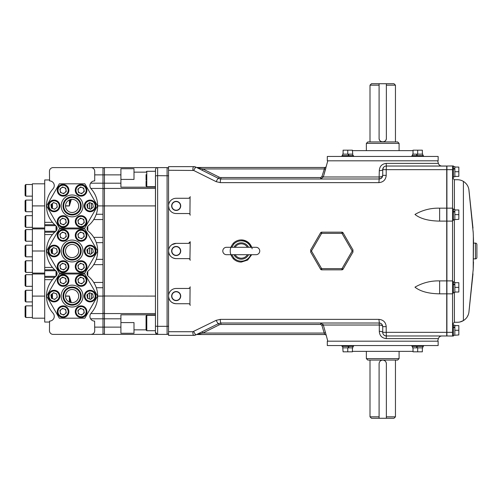 <?xml version="1.0" encoding="UTF-8"?>
<svg xmlns="http://www.w3.org/2000/svg" width="502" height="502" viewBox="0 0 502 502"><rect width="100%" height="100%" fill="white"/><g stroke="black" fill="none" stroke-linecap="round" stroke-linejoin="round"><path stroke-width="0.75" d="M452.547 177.501L453.375 177.501L453.375 165.955L446.724 166.024L446.724 335.926M446.724 169.463L446.724 169.074M446.724 167.022L446.724 166.451M446.724 166.074L386.364 166.024L441.885 166.024A3.633 3.633 0 0 1 438.39 163.388L437.656 160.816M452.547 166.024L452.547 169.663L446.912 169.663L446.912 166.024L446.912 208.161L439.633 208.167C430.829 207.947 422.602 210.037 414.966 214.454C421.523 219.625 431.243 220.98 439.633 221.106L446.724 221.112L446.724 169.663L386.207 169.663L386.207 175.355C385.774 179.779 383.34 182.201 378.91 182.628L220.284 182.628L216.167 181.661L193.703 170.473L168.547 170.272L168.547 166.633L193.609 166.633A3.633 0.766 90 0 0 192.85 170.272M452.547 169.663L452.547 208.161L446.912 208.161L446.724 166.024L386.364 166.024L386.207 169.663L382.725 169.663L383.484 167.442M452.547 208.161L452.547 221.112L446.912 221.112L446.912 208.161L446.724 293.839L439.633 293.833C431.243 293.708 421.523 292.352 414.966 287.175C422.602 282.764 430.829 280.668 439.633 280.894L446.912 280.888L446.724 335.976L386.364 335.976L386.207 332.337L446.912 332.337L446.912 335.976L386.364 335.976A3.633 3.633 0 0 1 382.725 332.337A3.633 0.998 0 0 0 379.299 331.339C379.575 335.612 381.859 338.034 386.151 338.612L386.364 335.976C384.061 335.662 382.85 334.451 382.725 332.337L382.725 326.645C382.549 325.704 381.407 325.158 379.292 325.02L379.092 323.006L220.955 323.006L218.483 323.589A3.633 0.621 -116.6 0 1 216.167 320.339L220.284 319.372L378.91 319.372C383.333 319.787 385.762 322.215 386.207 326.645L386.207 332.337L382.725 332.337M452.547 221.112L452.547 280.888L446.912 280.888L446.912 221.112L446.912 335.976L453.375 336.045L453.375 324.499L452.547 324.499M452.547 208.863L453.375 208.863L453.375 220.409L452.547 220.409M454.392 292.446L454.392 322.271L457.391 322.271A11.634 11.634 0 0 0 463.396 320.609L459.857 322.008M472.984 228.14L468.893 189.574C468.266 186.022 466.433 183.299 463.396 181.398A11.634 11.634 0 0 0 457.391 179.729L454.392 179.729L454.392 209.554M452.547 281.591L453.375 281.591L453.375 293.137L452.547 293.137M453.375 282.281L454.856 282.281L454.856 284.157L453.375 284.157M454.856 282.701L458.828 282.701L458.828 287.364L454.856 287.364L454.856 292.446L453.375 292.446M453.375 166.645L454.856 166.645L454.856 168.521L453.375 168.521M454.856 167.066L458.828 167.066L458.828 171.728L454.856 171.728L454.856 176.811L453.375 176.811M453.375 325.189L454.856 325.189L454.856 327.066L453.375 327.066M454.856 325.61L458.828 325.61L458.828 334.934L453.375 335.355M453.375 209.554L454.856 209.554L454.856 211.43L453.375 211.43M454.856 209.974L458.828 209.974L458.828 219.299L453.375 219.719M458.828 214.636L454.856 214.636L454.856 219.299M454.856 211.43L454.856 214.636M454.856 211.938L453.375 211.938M458.828 330.272L454.856 330.272L454.856 334.934M454.856 327.066L454.856 330.272M454.856 327.574L453.375 327.574M454.856 327.486L453.375 327.486M458.828 171.728L458.828 176.39L454.856 176.39M454.856 168.521L454.856 171.728M454.856 169.03L453.375 169.03L454.856 169.005M452.547 280.888L452.547 335.976M452.547 293.839L446.912 293.839L446.912 332.337L452.547 332.337M458.828 287.364L458.828 292.026L454.856 292.026M454.856 284.157L454.856 287.364M454.856 284.578L453.375 284.578M454.856 284.659L453.375 284.665M454.856 284.64L453.375 284.64M468.843 189.279L473.217 232.683L473.511 241.079L473.217 269.317L468.893 312.42L472.984 273.772M473.173 270.264L473.198 269.681M473.242 268.714L473.486 261.944M465.203 319.266L466.057 318.406M466.885 317.371L467.124 317.019M467.211 316.887L468.297 314.698M468.855 312.646L468.893 312.42C468.278 315.959 466.446 318.688 463.396 320.609L463.396 181.398M473.511 241.048L473.499 240.609M473.468 239.441L473.449 238.676M473.424 237.885L473.392 237.019M473.355 236.022L473.217 269.317M473.198 232.269L473.166 231.648M467.098 184.949L466.596 184.247M466.44 184.046L465.203 182.741M452.547 177.884L454.392 179.729M454.392 322.271L452.547 324.123M454.856 211.913L453.375 211.913M473.511 258.888L475.444 258.888L475.444 243.112L473.511 243.112M475.444 258.888A1.456 1.456 0 0 0 476.9 257.432L476.9 244.568L476.9 257.432M475.444 243.112A1.456 1.456 0 0 1 476.9 244.568M476.9 248.785L476.9 253.215L476.9 248.785M259.747 251A3.696 3.696 0 0 0 256.051 247.304L226.496 247.304A3.696 3.696 0 0 0 222.8 251A3.696 3.696 0 0 0 226.496 254.696L256.051 254.696A3.696 3.696 0 0 0 259.747 251M233.963 247.304A8.189 8.189 0 0 1 241.274 242.811A8.189 8.189 0 0 0 233.963 247.304M250.736 247.304A10.159 10.159 0 0 0 233.932 243.972L231.704 247.304M231.704 254.696L233.932 258.028A10.159 10.159 0 0 0 250.736 254.696M233.963 254.696A8.189 8.189 0 0 0 241.274 259.189A8.189 8.189 0 0 1 233.963 254.696A8.189 8.189 0 0 0 248.578 254.696A8.189 8.189 0 0 1 241.274 259.189M233.932 243.972L233.267 243.338A11.082 11.082 0 0 1 252.142 248.823M251.722 247.304L247.662 241.939L241.274 239.918C238.149 239.962 235.482 241.098 233.267 243.338C229.194 248.446 229.194 253.554 233.267 258.662C235.476 260.896 238.149 262.038 241.274 262.082L247.655 260.061L251.722 254.696M189.932 214.266L190.082 197.261M189.932 197.55L188.551 198.277L176.177 198.277A7.63 7.63 0 0 0 168.547 205.908A7.63 7.63 0 0 0 176.177 213.538L188.551 213.538A1.663 1.663 0 0 1 190.214 215.201M188.871 213.57L189.718 214.015M324.298 333.391L321.926 325.415L320.659 324.461L220.955 324.461A4.085 4.085 0 0 0 219.129 324.894L218.483 323.589L196.087 334.778L193.609 335.367L168.547 335.367L168.547 205.908L169.143 208.857M189.932 259.358L190.214 241.707L188.551 243.37L176.177 243.37L171.979 244.631M168.547 251L168.547 251C169.042 255.675 171.584 258.223 176.177 258.63L188.551 258.63L189.718 259.107M189.932 304.45L190.082 287.445M189.932 287.728L188.551 288.462L176.177 288.462A7.63 7.63 0 0 0 168.547 296.092A7.63 7.63 0 0 0 176.177 303.723L188.551 303.723A1.663 1.663 0 0 1 190.214 305.385M188.871 303.754L189.718 304.199M168.547 170.272L168.547 296.092C169.042 300.767 171.584 303.315 176.177 303.723M193.609 335.367A5.541 5.541 0 0 0 196.087 334.778A5.541 5.541 0 0 1 193.609 335.367A3.633 0.766 -90 0 1 192.85 331.728L216.167 320.339M439.633 280.894L439.633 293.833M176.177 300.635A4.543 4.543 0 0 0 180.714 296.092A4.543 4.543 0 0 0 176.177 291.549A4.543 4.543 0 0 0 171.634 296.092A4.543 4.543 0 0 0 176.177 300.635M190.214 286.799A1.663 1.663 0 0 1 188.551 288.462M176.177 291.769A4.323 4.323 0 0 0 171.853 296.092A4.323 4.323 0 0 0 176.177 300.416A4.323 4.323 0 0 0 180.5 296.092A4.323 4.323 0 0 0 176.177 291.769M176.177 255.543A4.543 4.543 0 0 0 180.714 251A4.543 4.543 0 0 0 176.177 246.457A4.543 4.543 0 0 0 171.634 251A4.543 4.543 0 0 0 176.177 255.543M176.177 243.37A7.63 7.63 0 0 0 168.547 251A7.63 7.63 0 0 0 176.177 258.63M188.551 258.63A1.663 1.663 0 0 1 190.214 260.293M190.214 241.707A1.663 1.663 0 0 1 188.551 243.37M176.177 246.677A4.323 4.323 0 0 0 171.853 251A4.323 4.323 0 0 0 176.177 255.323A4.323 4.323 0 0 0 180.5 251A4.323 4.323 0 0 0 176.177 246.677M176.177 210.451A4.543 4.543 0 0 0 180.714 205.908A4.543 4.543 0 0 0 176.177 201.365A4.543 4.543 0 0 0 171.634 205.908A4.543 4.543 0 0 0 176.177 210.451M190.214 196.615A1.663 1.663 0 0 1 188.551 198.277M176.177 201.584A4.323 4.323 0 0 0 171.853 205.908A4.323 4.323 0 0 0 176.177 210.231A4.323 4.323 0 0 0 180.5 205.908A4.323 4.323 0 0 0 176.177 201.584M379.299 331.339L379.292 325.02M320.659 324.461L320.659 323.006L379.092 323.006C381.294 323.213 382.505 324.43 382.725 326.645L382.355 325.039M381.959 324.405L380.554 323.313M380.027 323.131L379.292 323.012M437.656 341.184L438.39 338.612C438.968 336.955 440.135 336.076 441.885 335.976L386.364 335.976M327.8 341.184L325.654 333.184M324.706 329.864L323.326 325.02L325.509 332.657L324.116 333.058L324.813 334.514A1.456 1.456 -90 0 1 326.212 335.568L326.2 335.568A1.456 1.456 0 0 0 324.8 334.514L324.8 334.514M382.122 324.637L381.702 324.11M381.162 323.652L380.629 323.351M438.146 341.184L327.31 341.184L327.31 345.545L438.146 345.545L438.146 341.184M353.527 345.545L353.527 346.374L341.981 346.374L341.981 345.545M413.033 351.362L352.423 351.362M411.922 345.545L411.922 346.374L423.468 346.374L423.468 345.545M412.619 346.374L412.619 347.855L422.778 347.855L422.778 346.374M417.156 347.855L417.156 346.374M416.704 347.855L416.704 346.374M399.09 358.629L397.634 360.078L367.815 360.078L366.366 358.629L399.09 358.629L399.09 351.362M366.366 358.629L366.366 351.362M383.44 360.16A3.633 3.633 0 0 0 382.725 360.091C384.934 360.304 386.145 361.515 386.364 363.724L386.364 416.817L395.457 416.817L395.457 360.078M369.999 416.817L379.092 416.817L379.092 418.273L371.455 418.273L369.999 416.817L369.999 360.078M382.725 360.091C380.516 360.304 379.305 361.515 379.092 363.724L379.092 416.817M386.364 363.724A3.633 3.633 0 0 0 384.752 360.7M395.457 416.817L394.001 418.273L386.364 418.273L386.364 416.817M379.092 418.273L386.364 418.273M382.009 360.16A3.633 3.633 0 0 0 381.332 360.367M352.837 346.374L352.837 347.855L348.746 347.855L348.746 346.374M352.423 347.855L352.423 351.827L343.092 351.827L342.678 346.374M347.754 351.827L347.754 347.855L343.092 347.855M348.746 347.855L347.754 347.855M348.294 347.855L348.294 346.374M220.284 319.372A3.633 0.678 -90 0 0 220.955 323.006L320.659 323.006L323.326 325.02L322.943 324.204M196.313 334.665A1.456 1.456 0 0 1 196.966 334.514L324.813 334.514L196.966 334.514L202.789 333.058L324.116 333.058M217.441 324.11L202.137 331.759L202.789 333.058L219.129 324.894M379.38 323.018L378.91 319.372M196.087 334.778A3.633 0.684 -116.6 0 1 193.703 331.527M220.955 324.461L220.955 323.006L233.474 323.006M379.801 323.075L380.234 323.194M380.485 323.282L381.106 323.614M381.664 324.072L382.11 324.618M233.474 178.994L320.659 178.994L320.659 177.539L321.926 176.585L324.813 167.486L324.116 168.942L202.789 168.942L202.137 170.241L196.313 167.335A1.456 1.456 0 0 0 196.966 167.486L324.813 167.486L196.966 167.486L202.789 168.942L219.129 177.106A4.085 4.085 0 0 0 220.955 177.539L320.659 177.539M325.792 168.308L323.326 176.98L326.212 166.432A1.456 1.456 0 0 1 324.8 167.486M325.93 167.768L325.811 168.245M324.631 167.944L324.813 167.486A1.456 1.456 -90 0 0 326.212 166.432L327.8 160.816M193.703 170.473A3.633 0.684 116.6 0 1 196.087 167.222A5.541 5.541 0 0 0 193.609 166.633L196.087 167.222L218.483 178.411L202.137 170.241L218.483 178.411L220.955 178.994L379.092 178.994L379.299 170.661A3.633 0.998 180 0 0 382.725 169.663A3.633 3.633 0 0 1 386.364 166.024L386.151 163.388C381.846 163.972 379.562 166.4 379.299 170.661M379.248 176.98L323.326 176.98L320.659 178.994M325.509 169.343L324.116 168.942M220.955 177.539L220.955 178.994L219.638 178.831M380.108 178.85L382.135 177.344M381.47 178.11L380.83 178.549M378.91 182.628L379.292 176.98C381.407 176.836 382.555 176.296 382.725 175.355L382.725 169.663A3.633 3.633 0 0 1 386.364 166.024M438.146 160.816L327.31 160.816L327.31 156.455L438.146 156.455L438.146 160.816M353.527 156.455L353.527 155.626L341.981 155.626L341.981 156.455M413.033 150.638L352.423 150.638M411.922 156.455L411.922 155.626L423.468 155.626L423.468 156.455M412.619 155.626L412.619 154.145L416.704 154.145L416.704 155.626M416.704 154.145L422.778 154.145L422.778 155.626M417.156 154.145L417.156 155.626M366.366 143.371L367.815 141.922L397.634 141.922L399.09 143.371L366.366 143.371L366.366 150.638M399.09 143.371L399.09 150.638M379.092 138.276C378.866 142.963 386.584 142.97 386.364 138.276A3.633 3.633 0 0 1 382.725 141.909A3.633 3.633 0 0 1 379.092 138.276L379.092 85.183L369.999 85.183L369.999 141.922M369.999 85.183L371.455 83.727L394.001 83.727L395.457 85.183L395.457 141.922M395.457 85.183L386.364 85.183L386.364 138.276M379.092 85.183L379.092 83.727M386.364 83.727L386.364 85.183M352.837 155.626L352.423 150.173L347.754 150.173L347.754 154.145L342.678 154.145L342.678 155.626M348.294 154.145L348.294 155.626M347.754 150.173L343.092 150.173L343.092 154.145M352.423 154.145L347.754 154.145M348.746 154.145L348.746 155.626M382.662 176.051L382.725 175.355L386.207 175.355M379.292 178.988L379.092 178.994C381.3 178.781 382.511 177.57 382.725 175.355M220.955 178.994A3.633 0.678 90 0 0 220.284 182.628M219.129 177.106L218.483 178.411A3.633 0.621 116.6 0 0 216.167 181.661M212.352 175.349L202.137 170.241M439.633 221.106L439.633 208.167M233.267 258.662A11.082 11.082 0 0 0 234.083 259.44A11.082 11.082 0 0 1 233.267 258.662L233.932 258.028M241.274 262.082A11.082 11.082 0 0 1 240.157 262.025A11.082 11.082 0 0 0 241.274 262.082M241.274 242.811A8.189 8.189 0 0 1 248.578 247.304A8.189 8.189 0 0 0 241.274 242.811M343.111 232.89L353.144 250.272L352.178 251L342 268.633L341.849 269.831L321.782 269.831L321.638 268.633L320.527 269.11L310.487 251.728L311.46 251L310.487 250.272L320.527 232.89L321.638 233.367L311.46 251L321.638 268.633L342 268.633L343.111 269.11L353.144 251.728L352.178 251L342 233.367L343.111 232.89A1.456 1.456 0 0 0 341.849 232.169L342 233.367L321.638 233.367L321.782 232.169L341.849 232.169M320.527 232.89A1.456 1.456 0 0 1 321.782 232.169M341.849 269.831A1.456 1.456 0 0 0 343.111 269.11M320.527 269.11A1.456 1.456 0 0 0 321.782 269.831A1.456 1.456 0 0 1 320.527 269.11M417.695 351.827L422.358 351.827L422.358 347.855L417.695 347.855L417.695 351.827L413.033 351.827L413.033 347.855M413.033 154.145L413.033 150.173L422.358 150.173L422.358 154.145L417.695 154.145L417.695 150.173M97.67 296.092L102.992 296.092L102.992 282.45L102.992 296.011L155.457 296.092L155.457 332.224L155.457 330.711L146.785 330.711L146.063 329.983L146.063 316.135M146.063 329.845L134.003 329.845L134.003 322.591L120.913 322.591L134.003 322.591L134.003 322.999M134.003 329.845L134.003 333.278L120.913 333.278L120.913 314.81L155.457 314.81M155.457 187.19L120.913 187.19L120.913 168.722L134.003 168.722L134.003 179.409L120.913 179.409L134.003 179.409L134.003 179.001M134.003 172.155L146.063 172.155M146.063 184.592L146.063 185.985L146.785 186.713L146.785 171.289L155.457 171.289L155.457 169.776A2.184 2.184 0 0 1 157.641 167.599A2.184 2.184 0 0 0 155.488 169.394L155.457 169.776L155.488 169.394M102.992 169.048A1.456 1.456 0 0 1 104.447 167.599A1.456 1.456 0 0 0 102.992 169.048A1.456 1.456 0 0 1 104.447 167.599L167.091 167.599A1.456 1.456 0 0 1 168.547 169.048M104.447 167.599L104.447 205.908L102.992 205.989L102.992 219.55L102.992 167.599L83.527 167.599M93.73 282.45L102.992 282.45L102.992 219.55L93.73 219.55M102.992 332.952A1.456 1.456 0 0 0 104.447 334.401L157.641 334.401L104.447 334.401L104.447 327.128L120.913 327.128M157.452 334.395L155.457 332.224A2.184 2.184 0 0 0 155.476 332.506M168.547 326.218L167.091 326.325L167.091 334.401A1.456 1.456 0 0 0 168.547 332.952L168.547 331.728L168.547 332.952A1.456 1.456 0 0 1 167.091 334.401L157.641 334.401A2.184 2.184 0 0 1 155.457 332.224L155.52 169.249M157.641 167.599L157.641 175.675L155.457 175.838L155.457 296.092M102.992 312.52A1.456 1.048 0 0 0 104.447 313.568L104.447 205.908L155.457 205.908M146.063 185.985L146.063 181.166M146.063 180.218L146.063 174.627M146.063 327.461L146.063 328.546M52.07 293.927L52.07 298.244M49.46 322.046L44.709 322.046L44.709 279.664L52.472 279.664M44.709 279.664L44.709 277.292L54.737 277.292M52.472 267.422L44.709 267.422L44.709 269.8L54.737 269.8M71.34 302.624L69.376 296.036L65.517 296.036M44.709 269.8L44.709 277.292M89.507 202.871L89.507 208.845M89.507 247.963L89.507 253.93M89.507 293.055L89.507 299.023M70.324 199.576L69.376 205.851L65.517 205.851M94.715 180.896L94.715 171.289A3.696 3.696 0 0 0 91.025 167.599L53.156 167.599A3.696 3.696 0 0 0 49.46 171.289L49.566 180.896A4.75 4.75 0 0 1 52.98 188.896A25.583 25.583 0 0 0 55.766 225.611A3.696 3.696 0 0 1 55.766 231.296A25.583 25.583 0 0 0 55.766 270.703A3.696 3.696 0 0 1 55.766 276.389A25.583 25.583 0 0 0 52.98 313.104A4.75 4.75 0 0 1 49.566 321.104L49.46 330.711A3.696 3.696 0 0 0 53.156 334.401L91.025 334.401A3.696 3.696 0 0 0 94.715 330.711L94.614 321.104A4.75 4.75 0 0 1 91.195 313.104A25.583 25.583 0 0 0 88.415 276.389A3.696 3.696 0 0 1 88.415 270.703A25.583 25.583 0 0 0 88.415 231.296A3.696 3.696 0 0 1 88.415 225.611A25.583 25.583 0 0 0 91.195 188.896A4.75 4.75 0 0 1 94.614 180.896L94.614 180.896M91.025 167.599L102.992 167.599M94.608 170.391L94.32 169.62M97.67 205.908L102.992 205.908M54.737 232.2L44.709 232.2L44.709 234.578L52.472 234.578M52.472 222.336L44.709 222.336L44.709 224.708L54.737 224.708M56.387 230.638L56.387 226.27M56.387 275.73L56.387 271.362M52.07 248.848L52.07 253.152M44.709 234.578L44.709 267.422M44.709 224.708L44.709 232.2M52.07 203.756L52.07 208.06M65.517 205.964L69.376 205.964L69.376 199.922M69.376 205.964L71.34 199.376M49.46 179.954L44.709 179.954L44.709 222.336M83.527 334.401L102.992 334.401L102.992 296.092M70.324 302.424L69.376 296.036M87.335 297.491A3.094 3.094 0 0 0 88.201 298.539M89.927 299.179A3.094 3.094 0 0 0 91.264 298.947M92.682 297.774A3.094 3.094 0 0 0 93.152 296.5M92.845 294.687A3.094 3.094 0 0 0 91.979 293.645M90.253 293.005A3.094 3.094 0 0 0 88.917 293.231M87.499 294.404A3.094 3.094 0 0 0 87.028 295.678M60.334 281.904A3.094 3.094 0 0 0 61.2 282.946M62.926 283.586A3.094 3.094 0 0 0 64.262 283.36M65.68 282.187A3.094 3.094 0 0 0 66.151 280.913M65.844 279.099A3.094 3.094 0 0 0 64.978 278.058M63.252 277.418A3.094 3.094 0 0 0 61.915 277.644M78.331 267.986A3.094 3.094 0 0 0 79.203 269.034M80.922 269.674A3.094 3.094 0 0 0 82.265 269.448M83.677 268.275A3.094 3.094 0 0 0 84.154 267.001M83.847 265.188A3.094 3.094 0 0 0 82.981 264.14M81.255 263.5A3.094 3.094 0 0 0 79.912 263.732M78.5 264.905A3.094 3.094 0 0 0 78.023 266.179M87.335 252.399A3.094 3.094 0 0 0 88.201 253.447M89.927 254.087A3.094 3.094 0 0 0 91.264 253.861M92.682 252.688A3.094 3.094 0 0 0 93.152 251.414M92.845 249.601A3.094 3.094 0 0 0 91.979 248.553M90.253 247.913A3.094 3.094 0 0 0 88.917 248.139M87.499 249.312A3.094 3.094 0 0 0 87.028 250.586M60.334 236.812A3.094 3.094 0 0 0 61.2 237.86M62.926 238.5A3.094 3.094 0 0 0 64.262 238.268M65.68 237.095A3.094 3.094 0 0 0 66.151 235.821M65.844 234.014A3.094 3.094 0 0 0 64.978 232.966M63.252 232.326A3.094 3.094 0 0 0 61.915 232.552M78.331 222.901A3.094 3.094 0 0 0 79.203 223.942M80.922 224.582A3.094 3.094 0 0 0 82.265 224.356M83.677 223.183A3.094 3.094 0 0 0 84.154 221.909M83.847 220.096A3.094 3.094 0 0 0 82.981 219.054M81.255 218.414A3.094 3.094 0 0 0 79.912 218.64M78.5 219.813A3.094 3.094 0 0 0 78.023 221.087M53.927 208.995A3.094 3.094 0 0 0 55.264 208.769M56.682 207.596A3.094 3.094 0 0 0 57.153 206.322M56.845 204.509A3.094 3.094 0 0 0 55.979 203.461M54.254 202.821A3.094 3.094 0 0 0 52.917 203.053M78.331 191.72A3.094 3.094 0 0 0 79.203 192.768M80.922 193.408A3.094 3.094 0 0 0 82.265 193.182M83.847 188.921A3.094 3.094 0 0 0 82.981 187.873M81.255 187.233A3.094 3.094 0 0 0 79.912 187.459M78.5 188.633A3.094 3.094 0 0 0 78.023 189.907M60.334 313.079A3.094 3.094 0 0 0 61.2 314.126M62.926 314.767A3.094 3.094 0 0 0 64.262 314.541M65.68 313.367A3.094 3.094 0 0 0 66.151 312.093M65.844 310.28A3.094 3.094 0 0 0 64.978 309.232M63.252 308.592A3.094 3.094 0 0 0 61.915 308.818M60.497 309.991A3.094 3.094 0 0 0 60.027 311.265M87.335 207.313A3.094 3.094 0 0 0 88.201 208.355M89.927 208.995A3.094 3.094 0 0 0 91.264 208.769M92.682 207.596A3.094 3.094 0 0 0 93.152 206.322M92.845 204.509A3.094 3.094 0 0 0 91.979 203.461M90.253 202.821A3.094 3.094 0 0 0 88.917 203.053M87.499 204.226A3.094 3.094 0 0 0 87.028 205.5M60.334 191.72A3.094 3.094 0 0 0 61.2 192.768M62.926 193.408A3.094 3.094 0 0 0 64.262 193.182M65.68 192.009A3.094 3.094 0 0 0 66.151 190.735M65.844 188.921A3.094 3.094 0 0 0 64.978 187.873M63.252 187.233A3.094 3.094 0 0 0 61.915 187.459M62.926 224.582A3.094 3.094 0 0 0 64.262 224.356M65.68 223.183A3.094 3.094 0 0 0 66.151 221.909M65.844 220.096A3.094 3.094 0 0 0 64.978 219.054M63.252 218.414A3.094 3.094 0 0 0 61.915 218.64M60.497 219.813A3.094 3.094 0 0 0 60.027 221.087M78.331 236.812A3.094 3.094 0 0 0 79.203 237.86M80.922 238.5A3.094 3.094 0 0 0 82.265 238.268M83.677 237.095A3.094 3.094 0 0 0 84.154 235.821M81.255 232.326A3.094 3.094 0 0 0 79.912 232.552M78.5 233.725A3.094 3.094 0 0 0 78.023 234.999M53.927 254.087A3.094 3.094 0 0 0 55.264 253.861M56.682 252.688A3.094 3.094 0 0 0 57.153 251.414M56.845 249.601A3.094 3.094 0 0 0 55.979 248.553M54.254 247.913A3.094 3.094 0 0 0 52.917 248.139M62.926 269.674A3.094 3.094 0 0 0 64.262 269.448M65.68 268.275A3.094 3.094 0 0 0 66.151 267.001M65.844 265.188A3.094 3.094 0 0 0 64.978 264.14M63.252 263.5A3.094 3.094 0 0 0 61.915 263.732M60.497 264.905A3.094 3.094 0 0 0 60.027 266.179M78.331 281.904A3.094 3.094 0 0 0 79.203 282.946M83.677 282.187A3.094 3.094 0 0 0 84.154 280.913M81.255 277.418A3.094 3.094 0 0 0 79.912 277.644M78.5 278.817A3.094 3.094 0 0 0 78.023 280.091M53.927 299.179A3.094 3.094 0 0 0 55.264 298.947M56.682 297.774A3.094 3.094 0 0 0 57.153 296.5M56.845 294.687A3.094 3.094 0 0 0 55.979 293.645M54.254 293.005A3.094 3.094 0 0 0 52.917 293.231M51.499 294.404A3.094 3.094 0 0 0 51.028 295.678M78.331 313.079A3.094 3.094 0 0 0 79.203 314.126M80.922 314.767A3.094 3.094 0 0 0 82.265 314.541M83.677 313.367A3.094 3.094 0 0 0 84.154 312.093M83.847 310.28A3.094 3.094 0 0 0 82.981 309.232M81.255 308.592A3.094 3.094 0 0 0 79.912 308.818M78.5 309.991A3.094 3.094 0 0 0 78.023 311.265M93.736 264.642L102.992 264.642L102.992 237.358L93.736 237.358M91.195 334.401L92.851 333.924M93.403 333.535L93.905 333.021M94.32 332.38L94.608 331.609M91.025 334.401L102.992 334.401M65.517 296.149L69.376 296.149L69.376 302.078M56.029 231.058L56.029 225.85M56.029 276.15L56.029 270.942M65.517 205.908A6.576 6.576 0 0 0 72.087 212.484A6.576 6.576 0 0 0 78.663 205.908A6.576 6.576 0 0 0 72.087 199.338A6.576 6.576 0 0 0 65.517 205.908M46.579 205.908L59.336 183.814L84.844 183.814L97.601 205.908L84.844 228.002L59.336 228.002L46.579 205.908M75.375 301.784A6.576 6.576 0 0 0 77.785 292.804A6.576 6.576 0 0 0 68.799 290.394A6.576 6.576 0 0 0 66.396 299.38A6.576 6.576 0 0 0 75.375 301.784M84.844 318.186L59.336 318.186L46.579 296.092L59.336 273.998L84.844 273.998L97.601 296.092L84.844 318.186M68.799 256.691A6.576 6.576 0 0 0 77.785 254.288A6.576 6.576 0 0 0 75.375 245.309A6.576 6.576 0 0 0 66.396 247.712A6.576 6.576 0 0 0 68.799 256.691M59.336 273.094L46.579 251L59.336 228.906L84.844 228.906L97.601 251L84.844 273.094L59.336 273.094M44.709 228.002L32.373 228.002L32.373 205.908L44.709 205.908M44.709 183.814L32.373 183.814L32.373 205.908M44.709 273.094L32.373 273.094L32.373 251L44.709 251M44.709 228.906L32.373 228.906L32.373 251M44.709 318.186L32.373 318.186L32.373 296.092L44.709 296.092M44.709 273.998L32.373 273.998L32.373 296.092M25.1 195.41L25.1 185.232L25.828 184.504L25.828 196.138L25.1 195.41M32.373 184.504L25.828 184.504M32.373 196.138L25.828 196.138M25.1 211.003L25.1 200.819L25.828 200.091L25.828 211.725L25.1 211.003M32.373 200.091L25.828 200.091M32.373 211.725L25.828 211.725M25.1 226.59L25.1 216.406L25.828 215.678L25.828 227.318L25.1 226.59M32.373 215.678L25.828 215.678M32.373 227.318L25.828 227.318M25.1 256.089L25.1 245.911L25.828 245.183L25.828 256.817L25.1 256.089M32.373 245.183L25.828 245.183M32.373 256.817L25.828 256.817M25.1 240.502L25.1 230.324L25.828 229.596L25.828 241.23L25.1 240.502M32.373 229.596L25.828 229.596M32.373 241.23L25.828 241.23M25.1 271.676L25.1 261.498L25.828 260.77L25.828 272.404L25.1 271.676M32.373 260.77L25.828 260.77M32.373 272.404L25.828 272.404M25.1 285.594L25.1 275.41L25.828 274.682L25.828 286.322L25.1 285.594M32.373 274.682L25.828 274.682M32.373 286.322L25.828 286.322M25.1 316.768L25.828 317.496L25.828 305.862L25.1 306.59L25.1 316.768L25.828 317.496L32.373 317.496M25.1 301.181L25.1 290.997L25.828 290.275L25.828 301.909L25.1 301.181M32.373 290.275L25.828 290.275M32.373 301.909L25.828 301.909M32.373 305.862L25.828 305.862M62.06 193.088A2.949 2.949 0 0 0 66 189.825A2.949 2.949 0 0 0 61.206 188.049A2.949 2.949 0 0 0 62.06 193.088M66.339 194.243A5.089 5.089 0 0 0 67.011 187.07A5.089 5.089 0 0 0 59.838 186.399A5.089 5.089 0 0 0 59.167 193.571A5.089 5.089 0 0 0 66.339 194.243M66.804 194.801A5.817 5.817 0 0 0 67.569 186.606A5.817 5.817 0 0 0 59.374 185.84A5.817 5.817 0 0 0 58.608 194.036A5.817 5.817 0 0 0 66.804 194.801M65.712 188.15L62.518 186.964L59.895 189.135L60.466 192.492L63.66 193.678L66.283 191.507L65.712 188.15M84.336 225.417A5.089 5.089 0 0 0 85.007 218.251A5.089 5.089 0 0 0 77.841 217.579A5.089 5.089 0 0 0 77.17 224.745A5.089 5.089 0 0 0 84.336 225.417M84.8 225.975A5.817 5.817 0 0 0 85.566 217.786A5.817 5.817 0 0 0 77.377 217.015A5.817 5.817 0 0 0 76.611 225.21A5.817 5.817 0 0 0 84.8 225.975M83.715 219.324L80.521 218.138L77.892 220.315L78.463 223.672L81.657 224.858L84.286 222.681L83.715 219.324M79.203 219.223A2.949 2.949 0 0 0 78.814 223.377A2.949 2.949 0 0 0 82.974 223.773A2.949 2.949 0 0 0 83.363 219.612A2.949 2.949 0 0 0 79.203 219.223M80.063 193.088A2.949 2.949 0 0 0 83.997 189.825A2.949 2.949 0 0 0 79.203 188.049A2.949 2.949 0 0 0 80.063 193.088M84.336 194.243A5.089 5.089 0 0 0 85.007 187.07A5.089 5.089 0 0 0 77.841 186.399A5.089 5.089 0 0 0 77.17 193.571A5.089 5.089 0 0 0 84.336 194.243M84.8 194.801A5.817 5.817 0 0 0 85.566 186.606A5.817 5.817 0 0 0 77.377 185.84A5.817 5.817 0 0 0 76.611 194.036A5.817 5.817 0 0 0 84.8 194.801M83.715 188.15L80.521 186.964L77.892 189.135L78.463 192.492L81.657 193.678L84.286 191.507L83.715 188.15M93.334 209.83A5.089 5.089 0 0 0 94.006 202.664A5.089 5.089 0 0 0 86.84 201.992A5.089 5.089 0 0 0 86.168 209.158A5.089 5.089 0 0 0 93.334 209.83M93.799 210.388A5.817 5.817 0 0 0 94.571 202.199A5.817 5.817 0 0 0 86.375 201.427A5.817 5.817 0 0 0 85.61 209.623A5.817 5.817 0 0 0 93.799 210.388M92.713 203.737L89.519 202.551L86.896 204.722L87.467 208.085L90.661 209.271L93.284 207.094L92.713 203.737M57.335 209.83A5.089 5.089 0 0 0 58.006 202.664A5.089 5.089 0 0 0 50.84 201.992A5.089 5.089 0 0 0 50.169 209.158A5.089 5.089 0 0 0 57.335 209.83M57.799 210.388A5.817 5.817 0 0 0 58.571 202.199A5.817 5.817 0 0 0 50.376 201.427A5.817 5.817 0 0 0 49.61 209.623A5.817 5.817 0 0 0 57.799 210.388M56.713 203.737L53.519 202.551L50.897 204.722L51.468 208.085L54.662 209.271L57.284 207.094L56.713 203.737M52.208 203.636A2.949 2.949 0 0 0 53.061 208.675M62.06 224.262A2.949 2.949 0 0 0 66 221.005A2.949 2.949 0 0 0 61.206 219.223A2.949 2.949 0 0 0 62.06 224.262M66.339 225.417A5.089 5.089 0 0 0 67.011 218.251A5.089 5.089 0 0 0 59.838 217.579A5.089 5.089 0 0 0 59.167 224.745A5.089 5.089 0 0 0 66.339 225.417M66.804 225.975A5.817 5.817 0 0 0 67.569 217.786A5.817 5.817 0 0 0 59.374 217.015A5.817 5.817 0 0 0 58.608 225.21A5.817 5.817 0 0 0 66.804 225.975M65.712 219.324L62.518 218.138L59.895 220.315L60.466 223.672L63.66 224.858L66.283 222.681L65.712 219.324M80.063 238.18A2.949 2.949 0 0 0 83.997 234.917A2.949 2.949 0 0 0 79.203 233.141A2.949 2.949 0 0 0 80.063 238.18M84.336 239.335A5.089 5.089 0 0 0 85.007 232.162A5.089 5.089 0 0 0 77.841 231.491A5.089 5.089 0 0 0 77.17 238.657A5.089 5.089 0 0 0 84.336 239.335M84.8 239.893A5.817 5.817 0 0 0 85.566 231.698A5.817 5.817 0 0 0 77.377 230.933A5.817 5.817 0 0 0 76.611 239.121A5.817 5.817 0 0 0 84.8 239.893M83.715 233.235L80.521 232.049L77.892 234.227L78.463 237.584L81.657 238.77L84.286 236.599L83.715 233.235M93.334 254.922A5.089 5.089 0 0 0 94.006 247.75A5.089 5.089 0 0 0 86.84 247.078A5.089 5.089 0 0 0 86.168 254.25A5.089 5.089 0 0 0 93.334 254.922M93.799 255.48A5.817 5.817 0 0 0 94.571 247.285A5.817 5.817 0 0 0 86.375 246.52A5.817 5.817 0 0 0 85.61 254.715A5.817 5.817 0 0 0 93.799 255.48M92.713 248.829L89.519 247.643L86.896 249.814L87.467 253.171L90.661 254.357L93.284 252.186L92.713 248.829M62.06 238.18A2.949 2.949 0 0 0 66 234.917A2.949 2.949 0 0 0 61.206 233.141A2.949 2.949 0 0 0 62.06 238.18M66.339 239.335A5.089 5.089 0 0 0 67.011 232.162A5.089 5.089 0 0 0 59.838 231.491A5.089 5.089 0 0 0 59.167 238.657A5.089 5.089 0 0 0 66.339 239.335M66.804 239.893A5.817 5.817 0 0 0 67.569 231.698A5.817 5.817 0 0 0 59.374 230.933A5.817 5.817 0 0 0 58.608 239.121A5.817 5.817 0 0 0 66.804 239.893M65.712 233.235L62.518 232.049L59.895 234.227L60.466 237.584L63.66 238.77L66.283 236.599L65.712 233.235M57.335 254.922A5.089 5.089 0 0 0 58.006 247.75A5.089 5.089 0 0 0 50.84 247.078A5.089 5.089 0 0 0 50.169 254.25A5.089 5.089 0 0 0 57.335 254.922M57.799 255.48A5.817 5.817 0 0 0 58.571 247.285A5.817 5.817 0 0 0 50.376 246.52A5.817 5.817 0 0 0 49.61 254.715A5.817 5.817 0 0 0 57.799 255.48M56.713 248.829L53.519 247.643L50.897 249.814L51.468 253.171L54.662 254.357L57.284 252.186L56.713 248.829M52.208 248.728A2.949 2.949 0 0 0 53.061 253.767M84.336 270.509A5.089 5.089 0 0 0 85.007 263.343A5.089 5.089 0 0 0 77.841 262.665A5.089 5.089 0 0 0 77.17 269.838A5.089 5.089 0 0 0 84.336 270.509M84.8 271.067A5.817 5.817 0 0 0 85.566 262.879A5.817 5.817 0 0 0 77.377 262.107A5.817 5.817 0 0 0 76.611 270.302A5.817 5.817 0 0 0 84.8 271.067M83.715 264.416L80.521 263.23L77.892 265.401L78.463 268.765L81.657 269.95L84.286 267.773L83.715 264.416M79.203 264.316A2.949 2.949 0 0 0 78.814 268.47A2.949 2.949 0 0 0 82.974 268.859A2.949 2.949 0 0 0 83.363 264.705A2.949 2.949 0 0 0 79.203 264.316M62.06 269.354A2.949 2.949 0 0 0 66 266.091A2.949 2.949 0 0 0 61.206 264.316A2.949 2.949 0 0 0 62.06 269.354M66.339 270.509A5.089 5.089 0 0 0 67.011 263.343A5.089 5.089 0 0 0 59.838 262.665A5.089 5.089 0 0 0 59.167 269.838A5.089 5.089 0 0 0 66.339 270.509M66.804 271.067A5.817 5.817 0 0 0 67.569 262.879A5.817 5.817 0 0 0 59.374 262.107A5.817 5.817 0 0 0 58.608 270.302A5.817 5.817 0 0 0 66.804 271.067M65.712 264.416L62.518 263.23L59.895 265.401L60.466 268.765L63.66 269.95L66.283 267.773L65.712 264.416M80.063 283.266A2.949 2.949 0 0 0 83.997 280.009A2.949 2.949 0 0 0 79.203 278.227A2.949 2.949 0 0 0 80.063 283.266M84.336 284.421A5.089 5.089 0 0 0 85.007 277.255A5.089 5.089 0 0 0 77.841 276.583A5.089 5.089 0 0 0 77.17 283.749A5.089 5.089 0 0 0 84.336 284.421M84.8 284.985A5.817 5.817 0 0 0 85.566 276.79A5.817 5.817 0 0 0 77.377 276.025A5.817 5.817 0 0 0 76.611 284.214A5.817 5.817 0 0 0 84.8 284.985M83.715 278.328L80.521 277.142L77.892 279.319L78.463 282.676L81.657 283.862L84.286 281.685L83.715 278.328M93.334 300.008A5.089 5.089 0 0 0 94.006 292.842A5.089 5.089 0 0 0 86.84 292.17A5.089 5.089 0 0 0 86.168 299.336A5.089 5.089 0 0 0 93.334 300.008M93.799 300.572A5.817 5.817 0 0 0 94.571 292.377A5.817 5.817 0 0 0 86.375 291.612A5.817 5.817 0 0 0 85.61 299.801A5.817 5.817 0 0 0 93.799 300.572M92.713 293.915L89.519 292.729L86.896 294.906L87.467 298.263L90.661 299.449L93.284 297.278L92.713 293.915M62.06 283.266A2.949 2.949 0 0 0 66 280.009A2.949 2.949 0 0 0 61.206 278.227A2.949 2.949 0 0 0 62.06 283.266M66.339 284.421A5.089 5.089 0 0 0 67.011 277.255A5.089 5.089 0 0 0 59.838 276.583A5.089 5.089 0 0 0 59.167 283.749A5.089 5.089 0 0 0 66.339 284.421M66.804 284.985A5.817 5.817 0 0 0 67.569 276.79A5.817 5.817 0 0 0 59.374 276.025A5.817 5.817 0 0 0 58.608 284.214A5.817 5.817 0 0 0 66.804 284.985M65.712 278.328L62.518 277.142L59.895 279.319L60.466 282.676L63.66 283.862L66.283 281.685L65.712 278.328M84.336 315.601A5.089 5.089 0 0 0 85.007 308.429A5.089 5.089 0 0 0 77.841 307.757A5.089 5.089 0 0 0 77.17 314.93A5.089 5.089 0 0 0 84.336 315.601M84.8 316.16A5.817 5.817 0 0 0 85.566 307.964A5.817 5.817 0 0 0 77.377 307.199A5.817 5.817 0 0 0 76.611 315.394A5.817 5.817 0 0 0 84.8 316.16M83.715 309.508L80.521 308.322L77.892 310.493L78.463 313.85L81.657 315.036L84.286 312.865L83.715 309.508M79.203 309.408A2.949 2.949 0 0 0 78.814 313.562A2.949 2.949 0 0 0 82.974 313.951A2.949 2.949 0 0 0 83.363 309.797A2.949 2.949 0 0 0 79.203 309.408M57.335 300.008A5.089 5.089 0 0 0 58.006 292.842A5.089 5.089 0 0 0 50.84 292.17A5.089 5.089 0 0 0 50.169 299.336A5.089 5.089 0 0 0 57.335 300.008M57.799 300.572A5.817 5.817 0 0 0 58.571 292.377A5.817 5.817 0 0 0 50.376 291.612A5.817 5.817 0 0 0 49.61 299.801A5.817 5.817 0 0 0 57.799 300.572M56.713 293.915L53.519 292.729L50.897 294.906L51.468 298.263L54.662 299.449L57.284 297.278L56.713 293.915M51.179 296.588A2.949 2.949 0 0 0 53.061 298.859M66.339 315.601A5.089 5.089 0 0 0 67.011 308.429A5.089 5.089 0 0 0 59.838 307.757A5.089 5.089 0 0 0 59.167 314.93A5.089 5.089 0 0 0 66.339 315.601M66.804 316.16A5.817 5.817 0 0 0 67.569 307.964A5.817 5.817 0 0 0 59.374 307.199A5.817 5.817 0 0 0 58.608 315.394A5.817 5.817 0 0 0 66.804 316.16M65.712 309.508L62.518 308.322L59.895 310.493L60.466 313.85L63.66 315.036L66.283 312.865L65.712 309.508M61.206 309.408A2.949 2.949 0 0 0 60.817 313.562A2.949 2.949 0 0 0 64.971 313.951A2.949 2.949 0 0 0 65.36 309.797A2.949 2.949 0 0 0 61.206 309.408M454.392 219.719L454.392 282.281M235.099 247.304A7.197 7.197 0 0 1 247.448 247.304M247.448 254.696A7.197 7.197 0 0 1 235.099 254.696M168.547 331.728L192.85 331.728M438.39 338.612L386.151 338.612M379.248 325.02L323.326 325.02L321.926 325.415M382.725 326.645L386.207 326.645M386.151 163.388L438.39 163.388M323.326 176.98L321.926 176.585M196.087 167.222A5.541 5.541 0 0 0 193.609 166.633M120.913 174.872L94.715 174.872M120.913 183.192L90.598 183.192M155.457 188.432L104.447 188.432A1.456 1.048 180 0 0 102.992 189.48M90.598 318.808L104.447 318.808L104.447 327.128L94.715 327.128M155.457 313.568L104.447 313.568L104.447 318.808L120.913 318.808M155.457 326.162L157.641 326.325L157.641 334.401A2.184 2.184 0 0 1 155.457 332.224M168.547 175.782L157.641 175.675L157.641 326.325L167.091 326.325L167.091 167.599M146.063 316.015L146.785 315.287L146.785 330.711M87.662 294.272L87.662 298.006M55.81 276.357L44.709 276.357M55.81 270.735L44.709 270.735M87.662 204.088L87.662 207.822M87.662 249.18L87.662 252.914M91.358 298.872L91.358 293.413M91.358 253.78L91.358 248.321M91.358 208.694L91.358 203.235M90.812 188.432L102.992 188.432M96.271 214.266L102.992 214.266M55.81 231.265L44.709 231.265M55.81 225.643L44.709 225.643M96.271 242.642L102.992 242.642M96.271 259.358L102.992 259.358M96.271 287.734L102.992 287.734M90.812 313.568L102.992 313.568M63.001 205.908A9.086 9.086 0 0 0 72.087 215A9.086 9.086 0 0 0 81.18 205.908A9.086 9.086 0 0 0 72.087 196.822A9.086 9.086 0 0 0 63.001 205.908M80.502 205.908A8.415 8.415 0 0 1 72.087 214.323A8.415 8.415 0 0 1 63.672 205.908A8.415 8.415 0 0 1 72.087 197.493A8.415 8.415 0 0 1 80.502 205.908M61.162 205.908A10.931 10.931 0 0 1 72.087 194.983A10.931 10.931 0 0 1 83.018 205.908A10.931 10.931 0 0 1 72.087 216.839A10.931 10.931 0 0 1 61.162 205.908M76.63 303.961A9.086 9.086 0 0 0 79.962 291.549A9.086 9.086 0 0 0 67.544 288.217A9.086 9.086 0 0 0 64.218 300.635A9.086 9.086 0 0 0 76.63 303.961M67.883 288.807A8.415 8.415 0 0 1 79.379 291.882A8.415 8.415 0 0 1 76.298 303.377A8.415 8.415 0 0 1 64.802 300.296A8.415 8.415 0 0 1 67.883 288.807M77.553 305.555A10.931 10.931 0 0 1 62.624 301.558A10.931 10.931 0 0 1 66.622 286.623A10.931 10.931 0 0 1 81.556 290.627A10.931 10.931 0 0 1 77.553 305.555M67.544 258.869A9.086 9.086 0 0 0 79.962 255.543A9.086 9.086 0 0 0 76.63 243.131A9.086 9.086 0 0 0 64.218 246.457A9.086 9.086 0 0 0 67.544 258.869M76.298 243.715A8.415 8.415 0 0 1 79.379 255.204A8.415 8.415 0 0 1 67.883 258.285A8.415 8.415 0 0 1 64.802 246.796A8.415 8.415 0 0 1 76.298 243.715M66.622 260.463A10.931 10.931 0 0 1 62.624 245.534A10.931 10.931 0 0 1 77.553 241.537A10.931 10.931 0 0 1 81.556 256.466A10.931 10.931 0 0 1 66.622 260.463M146.785 186.713L155.457 186.713M146.785 171.289L146.063 172.017M146.785 315.287L155.457 315.287M52.459 298.546L52.459 293.607M51.725 252.763L51.725 249.237M52.459 253.46L52.459 248.515M52.459 208.368L52.459 203.423M51.725 207.677L51.725 204.145M51.725 297.855L51.737 294.21M87.794 275.73L87.794 271.362M87.794 230.638L87.794 226.27"/></g></svg>
